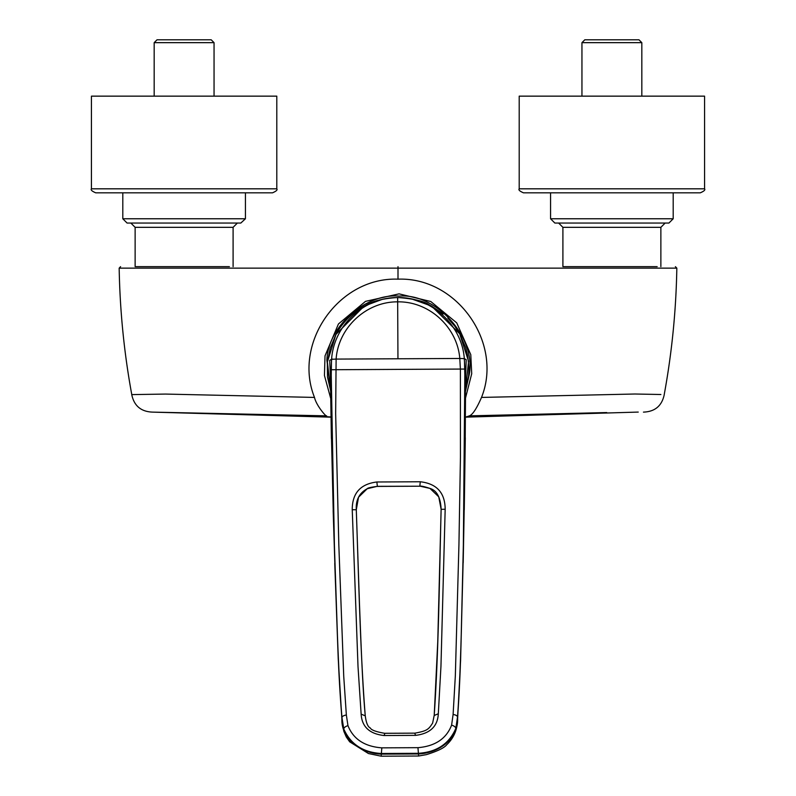 <?xml version="1.0" encoding="UTF-8"?>
<svg xmlns="http://www.w3.org/2000/svg" width="796" height="796" viewBox="0 0 796 796"><rect width="100%" height="100%" fill="white"/><g stroke="black" fill="none" stroke-linecap="round" stroke-linejoin="round"><path stroke-width="1.19" d="M464.884 369.065L460.387 369.065L459.79 358.469L336.121 359.086L335.653 413.621L338.837 545.389L343.733 676.282L346.36 715.037L347.961 725.654C353.325 739.146 364.608 746.548 381.831 747.852L417.96 747.673C435.163 746.2 446.377 738.688 451.601 725.136L453.103 714.51L455.342 675.724L458.934 544.792L460.446 456.934L460.387 369.065L331.136 369.732L334.489 549.847C336.529 605.577 337.842 667.705 341.972 717.604L343.782 728.977C350.568 744.29 363.095 752.459 381.364 753.494L418.477 753.305C436.735 752.091 449.183 743.792 455.81 728.42L457.511 717.027C461.143 667.088 461.839 604.96 463.322 549.2L464.884 369.065L464.307 358.598C461.969 325.166 431.372 296.699 397.652 297.595C363.991 297.037 333.713 325.703 331.614 359.095L331.136 369.732M453.103 714.51A4.856 2.378 4 0 1 457.511 717.027L457.571 717.674C459.232 694.769 460.396 669.575 461.063 642.093L464.187 509.719L465.361 393.99L464.396 358.648L459.79 358.469C457.302 327.096 429.114 301.246 397.672 301.853C366.289 301.535 338.25 327.723 336.121 359.086L331.514 359.314L330.907 394.657L333.225 510.375L337.673 642.71C338.608 670.182 340.031 695.366 341.922 718.251C340.668 737.882 359.444 753.315 381.314 754.13L381.831 747.852M127.41 223.049L240.82 223.049L127.081 223.049L122.803 218.771L245.427 218.771L240.82 223.049M673.197 218.771L550.573 218.771L554.852 223.049L668.919 223.049L673.197 218.771L673.197 192.821L700.291 192.821L523.479 192.821C519.688 191.189 518.266 189.856 519.211 188.821L704.569 188.821L704.569 96.147L519.201 96.147L519.201 188.821M465.521 398L471.72 373.702L470.774 354.658L456.735 322.868L430.775 301.505L399.065 293.853L365.503 301.366L338.429 323.982L325.017 355.872L324.44 375.493L330.778 398.687M330.728 391.841L326.887 360.1C327.843 326.619 365.672 293.057 399.035 296.122C436.467 292.749 476.923 338.36 469.113 375.125L465.521 391.144M148.723 188.821L276.799 188.821L276.799 96.147L91.431 96.147L91.431 188.821L148.723 188.821M276.789 188.821C277.744 189.836 276.321 191.169 272.521 192.821L95.709 192.821C91.918 191.189 90.495 189.856 91.441 188.821M211.209 39.8L157.021 39.8L154.175 42.656L214.054 42.656L211.209 39.8M214.054 96.147L214.054 42.656M154.175 96.147L154.175 42.656M229.387 266.66L135.131 266.66L229.387 266.66M673.197 192.821L550.573 192.821L550.573 218.771M641.825 96.147L641.825 42.656L581.946 42.656L581.946 96.147M641.825 42.656L638.979 39.8L584.791 39.8L581.946 42.656M657.158 266.66L562.901 266.66L657.158 266.66M398 266.66L398 268.143L119.171 268.143L676.829 268.143L398 268.143L398 279.167C338.927 276.879 292.63 342.957 314.5 397.423L165.498 394.07L131.778 394.607C124.106 352.817 119.907 310.659 119.171 268.143L152.116 268.143M431.641 306.122L411.204 298.779M382.587 299.246L365.245 305.664M643.874 268.143L676.829 268.143C676.093 310.669 671.884 352.837 664.212 394.627M660.889 394.508L634.929 394.01L481.51 397.423C503.37 342.967 457.063 276.889 398 279.167M152.603 412.119L326.629 415.86C326.46 417.253 316.211 405.522 314.5 397.423M131.738 394.607C134.086 405.841 141.011 411.681 152.543 412.119L330.987 417.164L326.927 416.756L326.629 415.86M606.741 412.567L469.391 415.86L465.471 417.154M469.391 415.86C472.625 414.696 476.665 408.557 481.51 397.423M331.017 416.945L326.927 416.756M638.243 412.079L465.053 417.164M240.78 192.821L245.427 192.821L245.427 218.771M415.671 735.365L383.99 735.524C369.513 733.872 361.901 726.738 361.135 714.141L358.021 666.74L352.24 509.719C352.2 493.241 360.409 483.998 376.866 481.988L420.278 481.769C436.745 483.62 445.044 492.784 445.173 509.251L440.954 666.322L438.317 713.753C437.681 726.36 430.129 733.564 415.671 735.365L414.875 733.633M445.173 509.251L441.123 509.321C439.372 578.155 438.586 651.974 434.208 715.495L438.317 713.753M420.278 481.769L419.83 486.117L429.969 488.416L438.755 496.823L441.123 509.301L437.76 641.506L434.208 715.495M415.014 733.146L384.627 733.295C375.981 731.803 371.205 730.022 370.289 727.962C367.832 726.897 366.15 722.818 365.255 715.713L365.255 715.833C360.299 653.417 358.697 577.976 356.29 509.748L358.528 497.231L367.225 488.734L376.836 486.426M376.866 481.988L377.354 486.326L420.348 486.207M346.36 715.037A4.856 2.378 175.4 0 0 341.972 717.604L342.449 725.086L343.882 731.434L346.31 737.006L349.673 741.812L368.449 753.533L381.234 756.2L381.314 754.13L418.537 753.951C440.397 752.917 459.023 737.285 457.571 717.674L457.6 719.166C457.461 729.504 453.839 738.021 446.735 744.718C444.377 747.842 437.601 751.145 426.417 754.628L418.636 756.011L417.96 747.673M331.484 438.238L333.225 510.375M332.459 359.095L331.614 359.095M465.361 393.99L465.68 374.976M465.222 437.571L465.521 393.94M447.83 318.131L454.805 326.181L459.7 333.783L465.63 347.583L467.67 355.523L469.013 368.538L468.635 376.08L465.521 390.378L468.565 361.265L459.7 333.783L431.502 306.052L429.581 305.067C424.557 301.286 413.92 298.759 397.652 297.495C382.985 298.48 372.369 301.107 365.792 305.375L363.842 306.41L335.962 334.4L327.375 361.931L330.718 391.055M330.718 391.065L327.484 377.025L327.335 362.289L330.231 348.071L335.962 334.4C342.588 322.41 351.882 313.087 363.842 306.41M397.95 358.648L397.652 297.595M233.099 266.66L233.099 227.328L135.131 227.328L130.852 223.049M660.869 266.66L660.869 227.328L562.901 227.328L558.633 223.049M383.99 735.524L384.767 733.783M365.255 715.833L361.135 714.141M352.24 509.719L356.29 509.748C355.703 499.988 359.344 492.983 367.225 488.734M347.961 725.654A4.776 2.358 163.1 0 0 343.782 728.977M451.601 725.136A4.776 2.358 16.4 0 1 455.81 728.42M457.6 719.176L460.585 660.571L463.103 562.673M463.192 562.782L464.187 509.719M333.156 510.465L334.847 563.309M331.514 359.314L329.703 360.389L330.519 378.209M465.58 377.533L466.217 359.702L464.396 358.648M122.803 218.771L122.803 192.821M135.131 266.66L135.131 227.328M704.56 188.821C705.505 189.856 704.082 191.189 700.291 192.821M562.901 266.66L562.901 227.328M664.252 394.637C661.894 405.861 654.959 411.691 643.457 412.119M676.829 268.133L675.396 266.66M119.171 268.133L120.594 266.66M660.869 227.328L665.148 223.049M233.099 227.328L237.367 223.049M434.208 715.355L432.626 723.096C428.576 729.325 427.362 730.877 415.014 733.136M429.979 488.426C436.865 490.495 440.576 497.46 441.123 509.311M365.255 715.703C362.429 685.913 360.727 636.054 359.484 604.134L356.29 509.738M429.969 488.416C424.318 486.575 421.064 485.839 420.198 486.207L376.986 486.426C370.777 487.232 367.523 488.008 367.235 488.734M418.636 756.011L381.234 756.2M334.758 563.419L338.23 658.78L341.912 719.763M330.39 375.662L331.395 438.417M464.267 509.808L465.302 437.75M443.253 313.972L431.502 306.052"/></g></svg>
